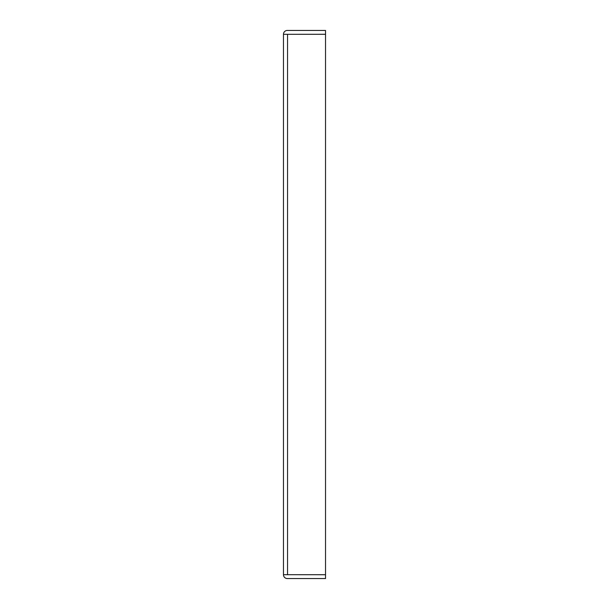 <?xml version="1.0" encoding="UTF-8"?>
<svg xmlns="http://www.w3.org/2000/svg" width="609" height="609" viewBox="0 0 609 609"><rect width="100%" height="100%" fill="white"/><g stroke="black" fill="none" stroke-linecap="round" stroke-linejoin="round"><path stroke-width="0.91" d="M283.467 574.698L283.467 34.302L325.533 34.302L325.533 574.698L283.467 574.698A3.852 3.852 0 0 0 287.319 578.55L325.533 578.55L325.533 574.729L287.296 574.698M283.467 34.302A3.852 3.852 0 0 1 287.319 30.45L325.533 30.45L325.533 34.271L287.296 34.302M287.547 574.698L287.547 34.302"/></g></svg>
